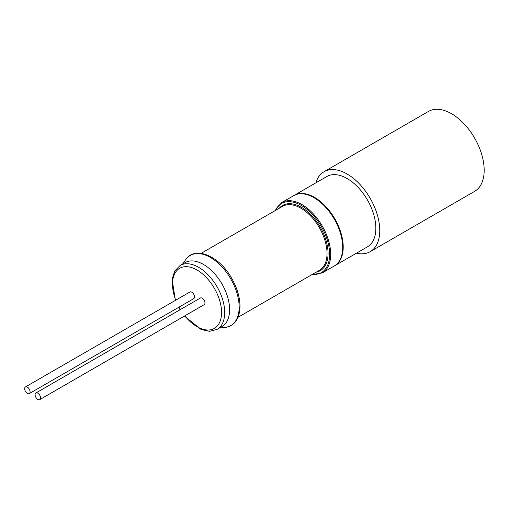 <?xml version="1.0" encoding="UTF-8"?>
<svg xmlns="http://www.w3.org/2000/svg" width="509" height="509" viewBox="0 0 509 509"><rect width="100%" height="100%" fill="white"/><g stroke="black" fill="none" stroke-linecap="round" stroke-linejoin="round"><path stroke-width="0.76" d="M27.371 393.4A3.837 2.214 60 0 1 24.865 390.021A3.837 2.214 60 0 1 25.45 386.942A3.837 2.214 60 0 1 29.287 389.156A3.837 2.214 60 0 1 29.287 393.591A3.837 2.214 60 0 1 27.371 393.4M37.812 399.431A3.837 2.214 60 0 1 35.306 396.047A3.837 2.214 60 0 1 35.891 392.973A3.837 2.214 60 0 1 39.734 395.188A3.837 2.214 60 0 1 39.734 399.622A3.837 2.214 60 0 1 37.812 399.431M35.891 392.973L200.33 298.032A3.837 2.214 60 0 1 202.251 298.223A3.837 2.214 60 0 1 204.758 301.608A3.837 2.214 60 0 1 204.166 304.681L39.734 399.622M25.45 386.942L189.889 292.007A3.837 2.214 60 0 1 191.81 292.198A3.837 2.214 60 0 1 194.317 295.576A3.837 2.214 60 0 1 193.725 298.656L29.287 393.591M293.935 195.507A40.612 23.446 60 0 1 294.196 195.354A40.612 23.446 60 0 1 314.498 197.365A40.612 23.446 60 0 1 341.03 233.154A40.612 23.446 60 0 1 334.801 265.692A40.612 23.446 60 0 1 334.54 265.838M315.866 182.846A46.147 26.64 60 0 1 324.055 171.718A46.147 26.64 60 0 1 347.132 174.008A46.147 26.64 60 0 1 377.277 214.671A46.147 26.64 60 0 1 370.202 251.65A46.147 26.64 60 0 1 356.472 253.183M324.055 171.718L428.476 111.433A46.147 26.64 60 0 1 451.547 113.723A46.147 26.64 60 0 1 481.692 154.386A46.147 26.64 60 0 1 474.617 191.365L370.202 251.65M294.196 195.354L326.823 176.515A40.612 23.446 60 0 1 347.132 178.525A40.612 23.446 60 0 1 373.657 214.314A40.612 23.446 60 0 1 367.434 246.852L334.801 265.692M217.05 329.412L221.962 326.581A36.915 21.314 -120 0 0 229.604 309.676A36.915 21.314 -120 0 0 213.494 272.525A36.915 21.314 -120 0 0 185.041 262.638L180.135 265.469A36.915 21.314 60 0 1 198.593 267.295A36.915 21.314 60 0 1 224.698 312.513A36.915 21.314 60 0 1 217.05 329.412L209.587 331.334L201.087 329.488L184.436 316.076M313.977 197.67A40.612 23.446 -120 0 0 293.674 195.66C305.082 188.279 326.275 201.545 336.347 222.268C345.776 240.28 344.86 260.411 334.279 265.991A40.612 23.446 -120 0 0 340.508 233.453A40.612 23.446 -120 0 0 313.977 197.67M274.911 210.751L281.662 202.588A40.612 23.446 60 0 1 301.971 204.599A40.612 23.446 60 0 1 330.685 254.335A40.612 23.446 60 0 1 322.273 272.926L334.279 265.991M312.373 274.376A39.874 23.02 -120 0 0 329.641 254.335A39.874 23.02 -120 0 0 307.022 209.364A39.874 23.02 -120 0 0 275.458 210.433M238.059 317.285L319.385 270.33A36.915 21.314 -120 0 0 327.026 253.431A36.915 21.314 -120 0 0 310.916 216.28A36.915 21.314 -120 0 0 282.463 206.387L201.138 253.342M279.276 208.232A37.653 21.741 60 0 1 309.148 213.074A37.653 21.741 60 0 1 328.07 253.431A37.653 21.741 60 0 1 316.197 272.175M184.812 315.86A34.701 20.036 -120 0 0 197.028 326.676A34.701 20.036 -120 0 0 221.568 312.513A34.701 20.036 -120 0 0 197.028 270.012A34.701 20.036 -120 0 0 175.751 300.17M179.003 307.156A34.701 20.036 -120 0 0 180.383 309.548M219.544 327.974L224.863 327.484A40.523 23.395 -120 0 0 239.154 307.105A40.523 23.395 -120 0 0 217.935 262.911A40.523 23.395 -120 0 0 185.709 259.666L182.629 264.031M311.826 274.695L322.273 272.926M180.135 265.469L174.74 270.973L172.087 279.256L175.376 300.386M178.646 307.36L180.027 309.752M224.863 327.484C234.903 325.913 239.943 318.526 239.993 305.324C239.663 296.416 236.863 287.356 231.601 278.149C219.264 255.779 194.826 245.523 185.709 259.666M281.662 202.588L293.674 195.66"/></g></svg>
